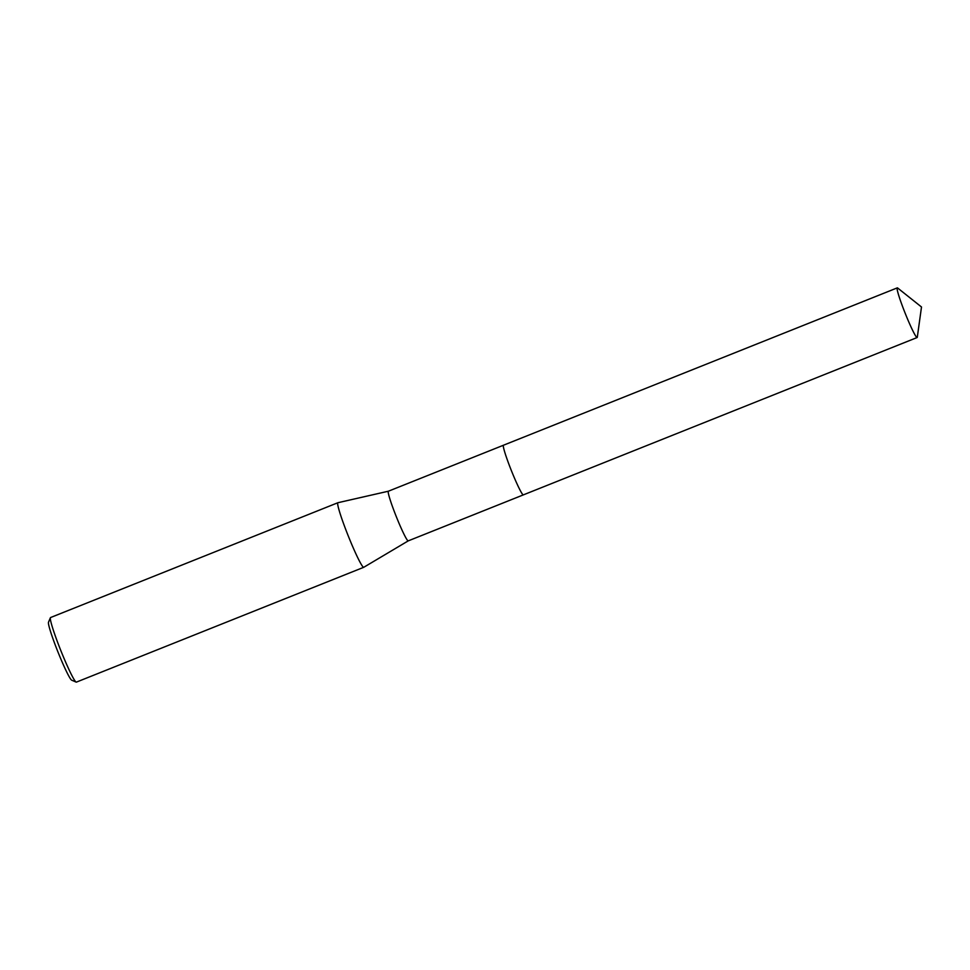 <?xml version="1.0" encoding="UTF-8"?>
<svg xmlns="http://www.w3.org/2000/svg" width="970" height="970" viewBox="0 0 970 970"><rect width="100%" height="100%" fill="white"/><g stroke="black" fill="none" stroke-linecap="round" stroke-linejoin="round"><path stroke-width="1.45" d="M503.357 445.388A26.736 2.098 68.2 0 0 511.954 472.038A26.736 2.098 68.2 0 0 523.121 494.845M503.442 445.242L388.4 491.208A26.736 2.098 68.2 0 0 388.4 491.208A26.736 2.098 68.2 0 0 396.851 518.029A26.736 2.098 68.2 0 0 408.237 540.872A26.736 2.098 68.2 0 0 408.261 540.86L363.762 567.292A34.774 2.728 68.2 0 1 363.726 567.304L76.375 682.128A34.774 2.728 68.2 0 1 76.145 682.104A34.774 2.728 68.2 0 1 61.571 652.422A34.774 2.728 68.2 0 1 50.416 617.72A34.774 2.728 68.2 0 1 50.573 617.538L337.924 502.715A34.774 2.728 68.2 0 0 337.924 502.715A34.774 2.728 68.2 0 0 348.921 537.598A34.774 2.728 68.2 0 0 363.726 567.304M50.416 617.72L48.5 622.219A31.295 2.461 68.2 0 0 58.552 653.453A31.295 2.461 68.2 0 0 71.659 680.164L76.145 682.104M917.208 337.463A26.736 2.098 68.2 0 0 917.305 337.184L921.5 306.993L897.65 288.005A26.736 2.098 68.2 0 0 897.286 287.872A26.736 2.098 68.2 0 0 897.202 287.944A26.736 2.098 68.2 0 0 905.507 314.086A26.736 2.098 68.2 0 0 917.135 337.524A26.736 2.098 68.2 0 0 917.208 337.463M897.286 287.872L503.491 445.218A26.748 2.098 68.2 0 0 503.406 445.278A26.748 2.098 68.2 0 0 511.711 471.432A26.748 2.098 68.2 0 0 523.339 494.882L408.237 540.872M388.412 491.208L337.948 502.715M917.135 337.524L523.339 494.882"/></g></svg>
